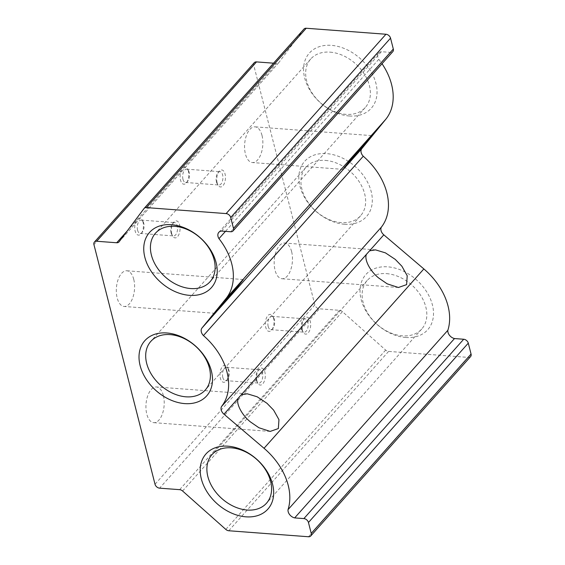 <?xml version="1.0" encoding="UTF-8"?>
<svg xmlns="http://www.w3.org/2000/svg" width="565" height="565" viewBox="0 0 565 565"><rect width="100%" height="100%" fill="white"/><g stroke="black" fill="none" stroke-linecap="round" stroke-linejoin="round"><path stroke-width="0.42" stroke-dasharray="2.83 2.12" d="M262.005 135.402A17.896 9.082 94.3 0 0 255.055 126.85A17.896 9.082 94.3 0 0 246.368 135.664A17.896 9.082 94.3 0 0 245.429 154.005A17.896 9.082 94.3 0 0 252.371 162.55A17.896 9.082 94.3 0 0 261.058 153.744A17.896 9.082 94.3 0 0 262.005 135.402M291.618 251.595A17.896 9.082 94.3 0 0 284.675 243.042A17.896 9.082 94.3 0 0 275.988 251.856A17.896 9.082 94.3 0 0 275.042 270.19A17.896 9.082 94.3 0 0 281.991 278.743A17.896 9.082 94.3 0 0 290.671 269.936A17.896 9.082 94.3 0 0 291.618 251.595M133.743 279.322A17.896 9.082 94.3 0 0 126.8 270.776A17.896 9.082 94.3 0 0 118.113 279.583A17.896 9.082 94.3 0 0 117.174 297.925A17.896 9.082 94.3 0 0 124.116 306.47A17.896 9.082 94.3 0 0 132.803 297.663A17.896 9.082 94.3 0 0 133.743 279.322M163.363 395.514A17.896 9.082 94.3 0 0 156.42 386.969A17.896 9.082 94.3 0 0 147.733 395.775A17.896 9.082 94.3 0 0 146.787 414.117A17.896 9.082 94.3 0 0 153.737 422.662A17.896 9.082 94.3 0 0 162.416 413.855A17.896 9.082 94.3 0 0 163.363 395.514M273.644 318.462A8.524 4.322 94.3 0 0 272.754 316.209A8.524 4.322 94.3 0 0 267.174 316.52A8.524 4.322 94.3 0 0 265.748 327.319A8.524 4.322 94.3 0 0 271.723 329.946A8.524 4.322 94.3 0 0 273.644 318.462M268.191 326.478A6.681 3.39 -85.7 0 1 268.545 319.635A6.681 3.39 -85.7 0 1 271.786 316.351A6.681 3.39 -85.7 0 1 273.679 317.77A6.681 3.39 -85.7 0 1 274.378 319.536A6.681 3.39 -85.7 0 1 272.867 328.54A6.681 3.39 -85.7 0 1 270.783 329.663A6.681 3.39 -85.7 0 1 268.191 326.478M228.26 369.383A8.524 4.322 94.3 0 0 227.37 367.137A8.524 4.322 94.3 0 0 221.798 367.448A8.524 4.322 94.3 0 0 220.371 378.239A8.524 4.322 94.3 0 0 226.339 380.874A8.524 4.322 94.3 0 0 228.26 369.383M222.808 377.406A6.681 3.39 -85.7 0 1 223.161 370.562A6.681 3.39 -85.7 0 1 226.403 367.271A6.681 3.39 -85.7 0 1 228.295 368.698A6.681 3.39 -85.7 0 1 228.995 370.463A6.681 3.39 -85.7 0 1 227.483 379.468A6.681 3.39 -85.7 0 1 225.4 380.591A6.681 3.39 -85.7 0 1 222.808 377.406M188.42 171.273A8.524 4.322 94.3 0 0 187.531 169.027A8.524 4.322 94.3 0 0 181.958 169.338A8.524 4.322 94.3 0 0 180.532 180.129A8.524 4.322 94.3 0 0 186.499 182.763A8.524 4.322 94.3 0 0 188.42 171.273M182.968 179.296A6.681 3.39 -85.7 0 1 183.321 172.452A6.681 3.39 -85.7 0 1 186.563 169.161A6.681 3.39 -85.7 0 1 188.456 170.588A6.681 3.39 -85.7 0 1 189.155 172.353A6.681 3.39 -85.7 0 1 187.644 181.358A6.681 3.39 -85.7 0 1 185.56 182.481A6.681 3.39 -85.7 0 1 182.968 179.296M143.037 222.2A8.524 4.322 94.3 0 0 142.147 219.947A8.524 4.322 94.3 0 0 136.575 220.265A8.524 4.322 94.3 0 0 135.148 231.057A8.524 4.322 94.3 0 0 141.116 233.691A8.524 4.322 94.3 0 0 143.037 222.2M137.585 230.216A6.681 3.39 -85.7 0 1 137.938 223.373A6.681 3.39 -85.7 0 1 141.179 220.089A6.681 3.39 -85.7 0 1 143.072 221.515A6.681 3.39 -85.7 0 1 143.771 223.281A6.681 3.39 -85.7 0 1 142.26 232.279A6.681 3.39 -85.7 0 1 140.177 233.409A6.681 3.39 -85.7 0 1 137.585 230.216M344.586 224.263A41.457 29.776 -138.3 0 0 371.205 191.62A41.457 29.776 -138.3 0 0 326.577 153.616A41.457 29.776 -138.3 0 0 299.951 186.259A41.457 29.776 -138.3 0 0 344.586 224.263M325.362 160.411A36.506 26.216 41.7 0 1 359.538 182.255A36.506 26.216 41.7 0 1 360.541 215.802A36.506 26.216 41.7 0 1 341.218 222.617A36.506 26.216 41.7 0 1 307.035 200.766A36.506 26.216 41.7 0 1 306.032 167.226A36.506 26.216 41.7 0 1 325.362 160.411M405.776 337.482A41.457 29.776 -138.3 0 0 432.395 304.839A41.457 29.776 -138.3 0 0 387.767 266.842A41.457 29.776 -138.3 0 0 361.141 299.485A41.457 29.776 -138.3 0 0 405.776 337.482M386.552 273.63A36.506 26.216 41.7 0 1 420.727 295.481A36.506 26.216 41.7 0 1 421.73 329.021A36.506 26.216 41.7 0 1 402.407 335.836A36.506 26.216 41.7 0 1 368.225 313.992A36.506 26.216 41.7 0 1 367.222 280.445A36.506 26.216 41.7 0 1 386.552 273.63M349.318 115.995A41.457 29.776 -138.3 0 0 375.937 83.352A41.457 29.776 -138.3 0 0 331.309 45.348A41.457 29.776 -138.3 0 0 304.683 77.991A41.457 29.776 -138.3 0 0 349.318 115.995M330.094 52.142A36.506 26.216 41.7 0 1 364.27 73.987A36.506 26.216 41.7 0 1 365.273 107.534A36.506 26.216 41.7 0 1 345.95 114.349A36.506 26.216 41.7 0 1 311.767 92.505A36.506 26.216 41.7 0 1 310.764 58.958A36.506 26.216 41.7 0 1 330.094 52.142M301.639 328.992A6.681 3.39 -85.7 0 1 303.151 319.988A6.681 3.39 -85.7 0 1 305.234 318.865A6.681 3.39 -85.7 0 1 307.826 322.05A6.681 3.39 -85.7 0 1 307.473 328.894A6.681 3.39 -85.7 0 1 304.231 332.178A6.681 3.39 -85.7 0 1 302.339 330.758A6.681 3.39 -85.7 0 1 301.639 328.992M256.263 379.92A6.681 3.39 -85.7 0 1 257.767 370.915A6.681 3.39 -85.7 0 1 259.851 369.785A6.681 3.39 -85.7 0 1 262.443 372.978A6.681 3.39 -85.7 0 1 262.089 379.821A6.681 3.39 -85.7 0 1 258.855 383.105A6.681 3.39 -85.7 0 1 256.962 381.679A6.681 3.39 -85.7 0 1 256.263 379.92M216.423 181.81A6.681 3.39 -85.7 0 1 217.928 172.805A6.681 3.39 -85.7 0 1 220.011 171.675A6.681 3.39 -85.7 0 1 222.603 174.868A6.681 3.39 -85.7 0 1 222.25 181.711A6.681 3.39 -85.7 0 1 219.008 184.995A6.681 3.39 -85.7 0 1 217.115 183.569A6.681 3.39 -85.7 0 1 216.423 181.81M171.04 232.731A6.681 3.39 -85.7 0 1 172.544 223.733A6.681 3.39 -85.7 0 1 174.627 222.603A6.681 3.39 -85.7 0 1 177.219 225.795A6.681 3.39 -85.7 0 1 176.866 232.639A6.681 3.39 -85.7 0 1 173.632 235.923A6.681 3.39 -85.7 0 1 171.739 234.496A6.681 3.39 -85.7 0 1 171.04 232.731M302.374 330.066A8.524 4.322 -85.7 0 1 304.302 318.582A8.524 4.322 -85.7 0 1 310.27 321.21A8.524 4.322 -85.7 0 1 308.843 332.008A8.524 4.322 -85.7 0 1 303.264 332.319A8.524 4.322 -85.7 0 1 302.374 330.066M256.99 380.994A8.524 4.322 -85.7 0 1 258.918 369.503A8.524 4.322 -85.7 0 1 264.886 372.137A8.524 4.322 -85.7 0 1 263.46 382.929A8.524 4.322 -85.7 0 1 257.88 383.247A8.524 4.322 -85.7 0 1 256.99 380.994M217.151 182.883A8.524 4.322 -85.7 0 1 219.079 171.393A8.524 4.322 -85.7 0 1 225.047 174.027A8.524 4.322 -85.7 0 1 223.62 184.819A8.524 4.322 -85.7 0 1 218.041 185.136A8.524 4.322 -85.7 0 1 217.151 182.883M171.767 233.811A8.524 4.322 -85.7 0 1 173.695 222.32A8.524 4.322 -85.7 0 1 179.663 224.955A8.524 4.322 -85.7 0 1 178.236 235.746A8.524 4.322 -85.7 0 1 172.664 236.064A8.524 4.322 -85.7 0 1 171.767 233.811M254.243 62.701A4.259 3.058 -138.3 0 0 253.763 65.265L314.853 304.909A4.259 3.058 -138.3 0 0 319.437 308.815L159.613 488.16M273.545 63.188L276.532 63.414A4.259 3.058 -138.3 0 0 278.785 62.616A4.259 3.058 -138.3 0 0 278.905 62.475L303.857 29.189L144.033 208.541M221.551 231.057L381.375 51.705L390.577 52.397A4.259 3.058 -138.3 0 0 392.837 51.606M381.375 51.705A6.907 4.958 -138.3 0 0 378.628 52.99A6.907 4.958 -138.3 0 0 378.79 59.297A59.664 42.848 41.7 0 1 382.025 63.732M182.594 491.006L342.418 311.661L385.648 350.067A4.259 3.058 -138.3 0 0 388.6 351.409L468.321 357.398A4.259 3.058 -138.3 0 0 470.581 356.607M342.418 311.661A4.259 3.058 -138.3 0 0 339.466 310.319L319.437 308.815M378.79 59.297L225.463 231.353M93.938 244.61L253.763 65.265M314.853 304.909L155.022 484.254M127.224 230.958L276.532 63.414M278.905 62.475L119.081 241.82M339.466 310.319L179.642 489.664M385.648 350.067L225.816 529.419M228.776 530.754L388.6 351.409M468.321 357.398L308.497 536.75M390.577 52.397L230.753 231.749M371.516 135.607L255.055 126.85M375.492 249.871L284.675 243.042M243.261 279.534L126.8 270.776M247.237 393.791L156.42 386.969M273.679 317.77L272.754 316.209M228.295 368.698L227.37 367.137M188.456 170.588L187.531 169.027M143.072 221.515L142.147 219.947M271.786 316.351L305.234 318.865M226.403 367.271L259.851 369.785M186.563 169.161L220.011 171.675M141.179 220.089L174.627 222.603M360.541 215.802L205.3 390.005M421.73 329.021L266.489 503.224M365.273 107.534L210.032 281.737M303.151 319.988L304.302 318.582M257.767 370.915L258.918 369.503M217.928 172.805L219.079 171.393M172.544 223.733L173.695 222.32M343.188 169.38L252.371 162.55M398.445 287.5L281.991 278.743M214.933 313.3L124.116 306.47M270.19 431.42L153.737 422.662M272.867 328.54L271.723 329.946M227.483 379.468L226.339 380.874M187.644 181.358L186.499 182.763M142.26 232.279L141.116 233.691M270.783 329.663L304.231 332.178M225.4 380.591L258.855 383.105M185.56 182.481L219.008 184.995M140.177 233.409L173.632 235.923M118.961 241.968L278.785 62.616M218.803 232.342L378.628 52.99M306.032 167.226L150.791 341.43M367.222 280.445L211.981 454.648M310.764 58.958L155.523 233.161M302.339 330.758L303.264 332.319M256.962 381.679L257.88 383.247M217.115 183.569L218.041 185.136M171.739 234.496L172.664 236.064"/><path stroke-width="0.85" d="M363.267 156.23L203.442 335.582A6.815 4.894 41.7 0 1 202.009 327.983L216.268 311.979C213.641 314.769 215.152 312.685 220.809 305.714L240.181 282.783L243.261 279.534L237.385 287.119L219.319 308.561L344.523 168.052C341.896 170.849 343.407 168.758 349.064 161.795L371.516 135.607L347.574 164.641L361.833 148.63A6.815 4.894 -138.3 0 0 363.267 156.23A59.664 42.848 41.7 0 1 381.347 227.172A6.815 4.894 -138.3 0 0 383.812 234.842L423.856 268.94A59.664 42.848 41.7 0 1 447.861 330.271A6.907 4.958 -138.3 0 0 454.493 338.555L294.662 517.9L303.871 518.592A4.259 3.058 41.7 0 1 308.455 522.505L311.237 533.395A4.259 3.058 41.7 0 1 310.757 535.952A4.259 3.058 41.7 0 1 308.497 536.75L228.776 530.754A4.259 3.058 41.7 0 1 225.816 529.419L182.594 491.006A4.259 3.058 41.7 0 0 179.642 489.664L159.613 488.16A4.259 3.058 41.7 0 1 155.022 484.254L93.938 244.61A4.259 3.058 41.7 0 1 94.419 242.053A4.259 3.058 41.7 0 1 96.679 241.255L116.701 242.759L127.224 230.958M383.812 234.842L223.98 414.194L264.032 448.285A59.664 42.848 41.7 0 1 288.037 509.623L447.861 330.271M369.545 250.846L375.492 249.871L385.422 252.859L395.253 259.384L401.87 266.207L407.21 275.734L406.609 284.633L398.445 287.5L387.195 283.835L378.677 277.987C369.99 271.052 363.902 259.187 366.501 254.264M241.29 394.773L247.237 393.791L257.167 396.785L266.998 403.304L273.615 410.126L278.955 419.654L278.354 428.553L270.19 431.42L258.94 427.754L250.422 421.907C241.735 414.971 235.647 403.113 238.246 398.184M184.755 403.608A41.457 29.776 -138.3 0 0 211.381 370.965A41.457 29.776 -138.3 0 0 166.753 332.969A41.457 29.776 -138.3 0 0 140.127 365.611A41.457 29.776 -138.3 0 0 184.755 403.608M185.977 396.821A36.506 26.216 -138.3 0 0 205.3 390.005A36.506 26.216 -138.3 0 0 204.297 356.459A36.506 26.216 -138.3 0 0 170.121 334.614A36.506 26.216 -138.3 0 0 150.791 341.43A36.506 26.216 -138.3 0 0 151.794 374.969A36.506 26.216 -138.3 0 0 185.977 396.821M245.945 516.834A41.457 29.776 -138.3 0 0 272.57 484.191A41.457 29.776 -138.3 0 0 227.942 446.188A41.457 29.776 -138.3 0 0 201.317 478.83A41.457 29.776 -138.3 0 0 245.945 516.834M247.166 510.04A36.506 26.216 -138.3 0 0 266.489 503.224A36.506 26.216 -138.3 0 0 265.486 469.685A36.506 26.216 -138.3 0 0 231.311 447.833A36.506 26.216 -138.3 0 0 211.981 454.648A36.506 26.216 -138.3 0 0 212.984 488.195A36.506 26.216 -138.3 0 0 247.166 510.04M189.487 295.347A41.457 29.776 -138.3 0 0 216.113 262.697A41.457 29.776 -138.3 0 0 171.485 224.701A41.457 29.776 -138.3 0 0 144.859 257.343A41.457 29.776 -138.3 0 0 189.487 295.347M190.709 288.553A36.506 26.216 -138.3 0 0 210.032 281.737A36.506 26.216 -138.3 0 0 209.029 248.19A36.506 26.216 -138.3 0 0 174.853 226.346A36.506 26.216 -138.3 0 0 155.523 233.161A36.506 26.216 -138.3 0 0 156.526 266.708A36.506 26.216 -138.3 0 0 190.709 288.553M96.679 241.255L256.503 61.903A4.259 3.058 -138.3 0 0 254.243 62.701L94.419 242.053M116.701 242.759A4.259 3.058 41.7 0 0 118.961 241.968A4.259 3.058 41.7 0 0 119.081 241.82L144.033 208.541A4.259 3.058 41.7 0 1 144.146 208.393A4.259 3.058 41.7 0 1 146.406 207.602L226.127 213.591A4.259 3.058 41.7 0 1 230.711 217.497L233.493 228.394A4.259 3.058 41.7 0 1 233.013 230.951A4.259 3.058 41.7 0 1 230.753 231.749L221.551 231.057A6.907 4.958 41.7 0 0 218.803 232.342A6.907 4.958 41.7 0 0 218.966 238.642A59.664 42.848 41.7 0 1 225.901 298.694L202.009 327.983M294.662 517.9A6.907 4.958 41.7 0 1 288.037 509.623M223.98 414.194A6.815 4.894 41.7 0 1 221.522 406.518L381.347 227.172M203.442 335.582A59.664 42.848 41.7 0 1 221.522 406.518M233.013 230.951L392.837 51.606A4.259 3.058 -138.3 0 0 393.318 49.042L390.542 38.152A4.259 3.058 -138.3 0 0 385.952 34.246L306.23 28.25A4.259 3.058 -138.3 0 0 303.97 29.048A4.259 3.058 -138.3 0 0 303.857 29.189M382.025 63.732A59.664 42.848 41.7 0 1 385.726 119.349L361.833 148.63M310.757 535.952L470.581 356.607A4.259 3.058 -138.3 0 0 471.062 354.043L468.286 343.153A4.259 3.058 -138.3 0 0 463.695 339.247L454.493 338.555M256.503 61.903L273.545 63.188M343.188 169.38L347.574 164.641M214.933 313.3L219.319 308.561M225.463 231.353L218.966 238.642M423.856 268.94L264.032 448.285M385.726 119.349L225.901 298.694M226.127 213.591L385.952 34.246M306.23 28.25L146.406 207.602M471.062 354.043L311.237 533.395M230.711 217.497L390.542 38.152M468.286 343.153L308.455 522.505M303.871 518.592L463.695 339.247M233.493 228.394L393.318 49.042M144.146 208.393L303.97 29.048"/></g></svg>
